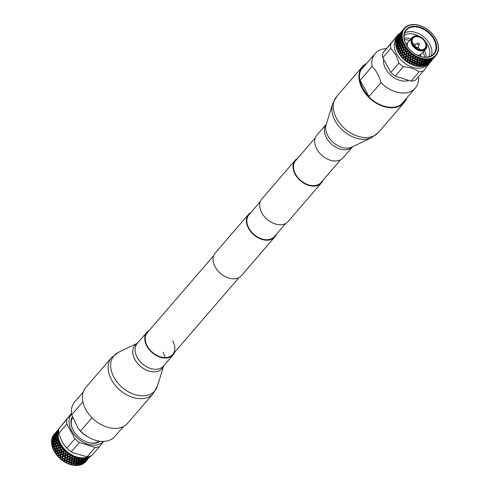 <?xml version="1.0" encoding="UTF-8"?>
<svg xmlns="http://www.w3.org/2000/svg" width="490" height="490" viewBox="0 0 490 490"><rect width="100%" height="100%" fill="white"/><g stroke="black" fill="none" stroke-linecap="round" stroke-linejoin="round"><path stroke-width="0.73" d="M315.284 137.849L295.605 160.671A16.746 11.644 40.8 0 0 295.562 174.158A16.746 11.644 40.8 0 0 320.974 182.55L340.654 159.728M297.602 158.356A17.315 12.042 40.8 0 0 295.176 160.304A17.315 12.042 40.8 0 0 295.127 174.244A17.315 12.042 40.8 0 0 321.403 182.917A17.315 12.042 40.8 0 0 322.971 180.234M295.176 160.304L261.862 198.928A17.315 12.042 40.8 0 0 261.819 212.874A17.315 12.042 40.8 0 0 288.089 221.547L321.403 182.917M250.966 212.433A17.315 12.042 40.8 0 0 248.54 214.381A17.315 12.042 40.8 0 0 248.497 228.322A17.315 12.042 40.8 0 0 274.768 236.995A17.315 12.042 40.8 0 0 276.336 234.312M248.54 214.381L215.232 253.005A17.315 12.042 40.8 0 0 215.19 266.946A17.315 12.042 40.8 0 0 241.46 275.619L274.768 236.995M260.3 201.617L248.969 214.749A16.746 11.644 40.8 0 0 248.926 228.236A16.746 11.644 40.8 0 0 274.339 236.627L285.664 223.489M79 458.254L79.668 458.364A20.898 14.535 40.8 0 0 80.305 458.444L78.81 459.344L79 458.254A20.898 14.535 -139.2 0 1 78.694 458.199L78.02 458.058L76.514 458.879L76.697 457.715A20.898 14.535 -139.2 0 1 76.385 457.623L74.878 458.389L74.198 458.144L74.376 456.907A20.898 14.535 -139.2 0 1 74.07 456.784L72.563 457.47L71.895 457.158L72.085 455.853A20.898 14.535 -139.2 0 1 71.785 455.694L70.297 456.319L69.641 455.933L69.856 454.561A20.898 14.535 -139.2 0 1 69.562 454.371L68.098 454.934L67.479 454.487L67.718 453.06A20.898 14.535 -139.2 0 1 67.442 452.846L66.015 453.348L65.433 452.846L65.715 451.363A20.898 14.535 -139.2 0 1 65.458 451.125L64.074 451.584L63.535 451.033L63.872 449.508A20.898 14.535 -139.2 0 1 63.639 449.25L62.31 449.667L61.826 449.079L62.218 447.517A20.898 14.535 -139.2 0 1 62.016 447.248L60.742 447.627L60.325 447.015L60.778 445.428A20.898 14.535 -139.2 0 1 60.607 445.141L59.406 445.502L59.057 444.871L59.584 443.266A20.898 14.535 -139.2 0 1 59.443 442.972L58.316 443.321L58.041 442.678L58.647 441.067A20.898 14.535 -139.2 0 1 58.543 440.773L57.489 441.123L57.299 440.479L57.979 438.869A20.898 14.535 -139.2 0 1 57.912 438.581L56.938 438.936L57.6 436.706A20.898 14.535 -139.2 0 1 57.569 436.425L56.681 436.792L56.656 436.18L57.502 434.612A20.898 14.535 -139.2 0 1 57.514 434.336L56.705 434.734L57.704 432.615A20.898 14.535 -139.2 0 1 57.747 432.358L57.024 432.793L52.479 440.645L52.271 440.265L53.367 438.348L52.424 438.862L52.528 438.299L53.729 436.425L52.014 438.293A20.898 14.535 40.8 0 0 51.903 438.679L52.044 439.077L52.902 438.078L51.701 439.628A20.898 14.535 -139.2 0 1 51.781 439.23M79.668 458.364L79.57 458.885L76.961 460.416L77.193 459.038L78.694 458.199L78.02 458.058A20.898 14.535 -139.2 0 1 77.371 457.899L77.285 458.462L74.217 460.153L74.566 460.453L74.345 461.868L73.898 462.162L74.253 462.444L74.027 463.822L73.261 464.251L73.488 462.866L71.626 463.859L70.952 463.656L71.173 462.174L69.311 463.068L68.637 462.793L68.863 461.225L67.014 462.033L66.352 461.684L66.603 460.03L64.778 460.759L64.141 460.349L64.423 458.616L62.634 459.277L62.028 458.799L62.353 457.005L60.619 457.599L60.056 457.072L60.435 455.216L58.763 455.749L58.249 455.185L58.696 453.281L57.091 453.771L56.644 453.17L57.165 451.229L55.633 451.688L55.254 451.057L55.86 449.091L54.421 449.526L54.108 448.889L54.807 446.905L53.459 447.333L53.226 446.69L54.023 444.706L52.773 445.134L52.62 444.491L53.514 442.519L52.363 442.966L52.301 442.341L53.3 440.394L52.246 440.865L52.687 440.063L53.722 439.585L53.949 439.959L52.553 442.709L52.761 442.152L53.894 441.704L54.163 442.066L52.908 444.84L53.122 444.314L54.359 443.885L54.549 444.528L55.848 444.099L53.967 450.923A20.898 14.535 40.8 0 0 54.212 451.376L54.574 452.001L55.015 451.872L55.872 450.874L55.241 453.066A20.898 14.535 40.8 0 0 55.542 453.501L55.97 454.108L56.436 453.973L57.293 452.974L56.754 455.13A20.898 14.535 40.8 0 0 56.785 455.161A20.898 14.535 40.8 0 0 57.097 455.541L57.593 456.117L58.071 455.97L58.935 454.971L58.475 457.078A20.898 14.535 40.8 0 0 58.855 457.464L59.406 458.003L60.766 456.839L60.374 458.885A20.898 14.535 40.8 0 0 60.791 459.24L61.385 459.724L61.899 459.54L62.432 458.897L60.852 459.216M77.193 459.038L76.832 458.756L76.422 459.461L76.195 460.845L76.869 460.974L76.636 462.297L76.158 462.585L76.538 462.83L76.287 464.11L75.534 464.581L75.638 464.036M88.133 456.717A20.421 14.198 40.8 0 1 85.364 457.611A20.421 14.198 -139.2 0 1 65.476 450.2A20.421 14.198 -139.2 0 1 58.641 431.286M58.69 429.559A20.898 14.535 40.8 0 0 58.482 430.012L53.729 436.425M58.702 429.534L58.273 430.52A20.898 14.535 -139.2 0 0 58.188 430.753L58.016 431.286A20.898 14.535 40.8 0 0 57.875 431.806L57.312 432.639L57.177 432.254L58.188 430.753L57.312 432.639L56.669 433.019L55.572 435.334M56.956 434.538L56.307 434.942L57.612 433.185A20.898 14.535 40.8 0 0 57.55 433.748L57.514 434.336L57.55 433.748L57.165 433.944L55.205 436.86L55.419 437.233L53.741 440.198L54.837 439.744L53.894 441.704M56.834 438.299L55.695 438.746L57.502 435.212A20.898 14.535 40.8 0 0 57.52 435.806L57.569 436.425L57.52 435.806L57.097 435.99L55.241 438.936L55.486 439.303L54.004 442.341L55.205 441.907L54.359 443.885M57.783 437.944L57.312 438.115L57.6 436.706L57.679 437.331A20.898 14.535 40.8 0 0 57.783 437.944L57.93 438.575M58.328 440.13L57.82 440.302L57.979 438.869L58.145 439.512A20.898 14.535 40.8 0 0 58.328 440.13L58.543 440.773M59.443 442.972L59.155 442.329L58.604 442.501L58.647 441.067L58.892 441.711A20.898 14.535 40.8 0 0 59.149 442.329M60.239 444.51L59.658 444.687L59.584 443.266L59.909 443.903A20.898 14.535 40.8 0 0 60.239 444.51L60.607 445.141M60.778 445.428L61.177 446.047A20.898 14.535 40.8 0 0 61.581 446.641L62.016 447.248M61.244 445.876L59.578 449.765L60.031 450.365L58.935 454.971L61.005 454.604L60.766 456.839L62.898 456.374L62.432 458.897L64.937 457.966L64.888 460.061L62.867 460.833L63.498 461.262L64.888 460.061L67.093 459.363L67.112 461.366L65.06 462.223L65.715 462.591L67.112 461.366L69.329 460.539L69.402 462.438L67.326 463.393L68 463.687L69.402 462.438L71.607 461.476L71.938 461.794L71.718 463.258L69.635 464.312L70.315 464.538L71.718 463.258L73.898 462.162L73.488 462.866M62.218 447.517L62.683 448.111A20.898 14.535 40.8 0 0 63.143 448.675L63.639 449.25M62.72 447.995L61.636 449.875L61.189 451.78L61.697 452.344L61.005 454.604L61.14 454.99L62.843 454.426L62.493 456.251M63.872 449.508L64.392 450.065A20.898 14.535 40.8 0 0 64.907 450.592L65.458 451.125M64.404 450.01L63.375 451.811L62.996 453.666L63.553 454.187L63.216 456.006L62.353 457.005M65.715 451.363L66.285 451.878A20.898 14.535 40.8 0 0 66.848 452.362L67.442 452.846M67.718 453.06L68.331 453.52A20.898 14.535 40.8 0 0 68.931 453.948L68.992 453.918M68.331 453.52L68.214 454.218L68.931 453.948L69.562 454.371M69.856 454.561L70.499 454.965A20.898 14.535 40.8 0 0 71.124 455.333L71.24 455.271M70.499 454.965L70.401 455.627L71.124 455.333L71.785 455.694M72.085 455.853L72.753 456.184A20.898 14.535 40.8 0 0 73.396 456.49L73.561 456.392M72.753 456.184L72.661 456.821L73.396 456.49L74.07 456.784M74.376 456.907L75.056 457.17A20.898 14.535 40.8 0 0 75.705 457.403L76.385 457.623L75.705 457.403L71.932 459.338L72.03 461.176L71.173 462.174M76.697 457.715L77.371 457.899M81.26 458.499L81.904 458.554A20.898 14.535 40.8 0 0 82.516 458.56L81.046 459.534L81.254 458.53A20.898 14.535 -139.2 0 1 80.96 458.505L80.305 458.444L80.96 458.505L79.472 459.424L79.092 459.179L78.712 459.883L78.467 461.176L79.123 461.219L78.859 462.444L78.357 462.732L78.749 462.946L78.467 464.122L80.256 462.854L80.544 461.715L78.749 462.946M90.013 456.294L86.932 459.479L86.534 459.43L89.119 456.876A20.898 14.535 -139.2 0 1 88.898 456.999L87.569 458.23L87.171 458.15L87.918 457.476A20.898 14.535 40.8 0 0 88.408 457.256L85.223 460.318L84.819 460.214L87.061 458.462L87.392 457.691A20.898 14.535 -139.2 0 1 87.147 457.776L85.768 458.934L85.364 458.812L86.062 458.107A20.898 14.535 40.8 0 0 86.601 457.96L85.205 459.087L85.487 458.242L86.062 458.107L85.487 458.242A20.898 14.535 -139.2 0 1 85.352 458.266A20.898 14.535 -139.2 0 1 85.223 458.297L83.796 459.375L83.392 459.204L84.047 458.469L83.429 458.524L84.047 458.469A20.898 14.535 40.8 0 0 84.629 458.395L83.19 459.449L83.429 458.524A20.898 14.535 -139.2 0 1 83.147 458.542L78.731 460.992L78.002 463.442L76.183 464.624L75.534 464.581L75.772 463.289L71.95 464.979L73.163 464.82L73.561 464.11L76.158 462.585L75.772 463.289M73.059 452.932L71.283 451.786L79.343 442.446L95.152 447.468A23.042 16.023 -139.2 0 0 97.406 447.18A23.042 16.023 -139.2 0 0 99.507 446.598L91.446 455.939A23.042 16.023 -139.2 0 1 89.352 456.521A23.042 16.023 -139.2 0 1 87.091 456.815L72.667 452.699A20.421 14.198 -139.2 0 1 64.888 445.992L61.997 441.729L58.825 433.356A23.042 16.023 -139.2 0 1 58.769 428.83L71.479 413.34M83.092 459.743L83.392 459.204L80.887 461.004L81.285 461.194L80.985 462.321L82.749 461.01L83.061 459.914L81.285 461.194M81.904 458.554L80.568 461.598M75.056 457.17L74.106 458.769L73.886 460.245L74.217 460.153L73.58 462.284L76.501 460.704L75.87 462.75L79.227 460.704L79.472 459.424M72.563 457.47L71.932 459.338L71.571 459.387L71.797 457.819L72.661 456.821L69.672 458.279L69.721 460.226L68.863 461.225M70.297 456.319L69.672 458.279L69.292 458.279L69.537 456.625L70.401 455.627L67.473 456.986L67.461 459.032L66.603 460.03M68.098 454.934L67.473 456.986L67.075 456.943L67.357 455.21L68.214 454.218L65.697 455.137L65.28 457.623L64.423 458.616M66.285 451.878L66.15 452.601L66.738 452.399M66.15 452.601L65.293 453.599L64.968 455.394L65.366 455.492L64.539 457.893L67.473 456.986L66.707 459.338L69.672 458.279L68.955 460.563L71.932 459.338L71.258 461.549L74.658 459.853L74.878 458.389M64.907 450.592L63.939 451.198L63.4 453.807L63.553 454.187L65.293 453.599M63.143 448.675L62.224 449.287L61.587 451.964L61.697 452.344L63.375 451.811M61.581 446.641L60.705 447.26L59.97 449.991L60.031 450.365L61.636 449.875M60.325 447.015L58.812 447.468L59.658 444.687L58.8 445.686L57.293 452.974L58.892 452.484L59.37 453.072L61.011 452.564L60.601 454.438M59.057 444.871L57.63 445.306L58.604 442.501L57.747 443.499L55.872 450.874L57.391 450.42L57.808 451.033L59.37 450.561L58.892 452.484M58.041 442.678L56.705 443.107L57.82 440.302L56.956 441.3L55.376 446.727L56.773 446.298L56.123 448.277L56.466 448.907L57.949 448.466L57.391 450.42M57.299 440.479L56.062 440.908L57.312 438.115L55.56 441.086L55.86 441.674M58.175 430.251L58.953 429.056M59.076 428.842L56.901 431.776L56.84 431.402L55.254 433.099M71.283 451.786A23.042 16.023 -139.2 0 1 66.879 448.13L64.656 445.704M71.509 413.646L58.769 428.83M58.825 433.356L66.879 424.015A23.042 16.023 -139.2 0 1 66.824 419.483M66.879 424.015L74.933 438.783L66.879 448.13M79.343 442.446A23.042 16.023 -139.2 0 1 74.933 438.783M95.152 447.468L87.091 456.815M99.507 446.598L103.678 441.398M89.388 456.925L89.584 456.588A20.898 14.535 40.8 0 0 89.835 456.417M103.365 441.41A21.009 14.608 -139.2 0 1 97.044 444.865A21.009 14.608 -139.2 0 1 74.535 435.004A21.009 14.608 -139.2 0 1 71.546 413.97M89.94 456.705L88.047 458.389L90.632 455.81M90.442 455.963L88.788 457.237M72.263 416.886A18.767 13.052 40.8 0 0 71.044 422.882A18.767 13.052 40.8 0 0 94.619 443.217A18.767 13.052 40.8 0 0 96.034 443.015A18.767 13.052 40.8 0 0 100.193 441.263M83.796 459.375L83.472 460.453L85.205 459.087M72.453 417.48A18.161 12.63 40.8 0 0 71.068 423.25M94.258 443.248A18.161 12.63 40.8 0 0 95.268 443.083A18.161 12.63 40.8 0 0 99.568 441.178M85.364 458.812L83.331 460.888L82.926 460.747L83.472 460.453L82.926 460.747L82.118 462.921L80.391 464.3L79.809 464.416L80.127 463.32L77.726 464.636L78.014 463.375M88.592 442.611A17.879 12.434 40.8 0 0 95.14 442.856A17.879 12.434 40.8 0 0 99.182 441.123M72.569 417.829A17.879 12.434 40.8 0 0 72.532 428.762M83.331 460.888L82.424 462.217L82.828 462.34L84.525 460.918L85.058 459.516M84.782 460.263L85.768 458.934M82.424 462.217L82.118 462.921L84.684 460.514M123.382 426.588L114.838 436.492A26.485 18.418 -139.2 0 1 106.691 441.049A26.485 18.418 -139.2 0 1 88.218 437.068L86.307 435.941A17.879 12.434 -139.2 0 1 79.46 430.036L78.259 428.548L71.669 414.81A26.485 18.418 -139.2 0 1 74.719 401.898L83.263 391.994M82.926 460.747L82.608 461.451L82.926 460.747M81.683 459.54L81.407 460.716L75.797 464.398L75.429 465.084M88.218 437.068A26.485 18.418 -139.2 0 1 80.525 431.065L78.259 428.548M87.122 459.124L87.569 458.23M86.889 458.848L84.813 461.255L85.223 460.318M83.949 462.254L81.995 464.391A20.898 14.535 40.8 0 0 82.357 464.226L83.514 463.16L84.237 461.555L84.813 461.255L84.237 461.555L84.635 461.635L86.534 459.43M84.525 460.918L84.127 461.868L81.75 463.92L82.118 462.921M82.828 462.34L81.885 463.62L82.283 463.724M80.158 463.148L80.985 462.321L80.458 462.609L80.856 462.781L80.531 463.859L82.271 462.493M80.856 462.781L82.608 461.451M80.948 459.969L79.123 461.219M71.669 414.81L82.902 401.782M92.01 417.75L80.525 431.065M80.531 463.859L78.565 465.347L80.531 463.859M88.653 458.07L89.18 457.268M88.525 457.923L86.932 459.479M87.79 458.971L86.448 460.33M86.265 460.116L84.188 462.529L84.635 461.635M83.992 462.891L83.655 463.491A20.898 14.535 40.8 0 0 83.974 463.271L85.591 461.329L84.188 462.529M77.083 465.482A20.898 14.535 -139.2 0 0 77.524 465.457L78.467 464.122L76.452 465.5L77.628 465.004M78.369 461.678L76.538 462.83M78.572 460.637L78.467 461.176M85.591 461.329L85.854 460.643M78.712 459.883L76.869 460.974M76.961 460.416L76.501 460.704L76.961 460.416M89.915 456.79L90.405 456.276M89.333 457.121L90.564 456.061M89.946 456.754L88.433 458.395M87.63 459.467L87.869 459.161M87.796 459.069L86.24 460.674M85.493 461.801L85.101 462.346A20.898 14.535 40.8 0 0 85.37 462.082L87.012 460.159L85.719 461.476M76.103 461.409L74.253 462.444M76.422 459.461L74.566 460.453M86.981 460.196L86.399 460.533M73.794 460.851L71.938 461.794M74.106 458.769L72.251 459.663M71.479 460.024L69.629 460.882M71.797 457.819L69.954 458.628M69.194 458.952L67.357 459.724M69.537 456.625L67.718 457.354M66.965 457.648L65.164 458.34M67.357 455.21L65.574 455.872M66.015 453.348L65.697 455.137L63.774 455.81M64.839 456.135L63.081 456.754M65.433 452.846L63.7 453.434L62.843 454.426M62.996 453.666L61.299 454.218L60.435 455.216M63.535 451.033L61.869 451.566L61.011 452.564M61.189 451.78L59.559 452.282L58.696 453.281M61.826 449.079L60.233 449.569L59.37 450.561M59.578 449.765L58.022 450.23L57.165 451.229M60.099 447.823L58.573 448.277L58.567 447.915L57.949 448.466M58.812 447.468L58.567 447.915L58.812 447.468M58.194 447.652L56.724 448.093L55.86 449.091M58.8 445.686L57.355 446.121L57.397 445.778L56.773 446.298M57.63 445.306L57.397 445.778L57.63 445.306M56.123 448.277L54.69 448.711L53.833 449.71L53.422 449.832L53.134 449.189A20.898 14.535 40.8 0 1 52.938 448.736L53.771 446.513L52.914 447.511L52.528 447.633L52.32 446.99A20.898 14.535 40.8 0 1 52.185 446.531L52.908 444.84L51.909 445.441L51.781 444.804A20.898 14.535 40.8 0 1 51.707 444.35L52.553 442.709L52.001 443.119M57.048 445.484L55.67 445.906L54.807 446.905M57.747 443.499L55.848 444.099M56.705 443.107L56.491 443.603L56.705 443.107M55.107 446.084L53.771 446.513L54.666 444.222L54.023 444.706M56.166 443.279L54.88 443.707L54.666 444.222L55.707 441.729L56.956 441.3M55.217 441.9L56.062 440.908L55.707 441.729M56.509 439.095L54.941 439.714M55.56 441.086L54.378 441.521L53.575 442.501M55.695 438.746L55.486 439.303L55.695 438.746M56.387 436.933L54.764 437.656L53.722 439.585M55.241 438.936L53.447 440.339M56.656 436.18L53.771 438.14M56.705 434.734L55.419 437.233M51.573 443.285L51.897 443.15L51.622 443.726A20.898 14.535 -139.2 0 1 51.573 443.285L51.53 442.666A20.898 14.535 40.8 0 1 51.517 442.231L52.479 440.645L51.824 441.061L52.479 440.645M55.205 436.86L53.367 438.348M56.307 434.942L55.364 435.451M56.773 434.152L54.984 435.671L53.833 437.558L54.023 437.944M55.633 435.273L54.09 436.198L52.902 438.078L53.833 437.558M55.468 434.893L54.592 435.426L56.669 433.019M57.177 432.254L56.344 432.823M57.955 430.882L56.013 433.062L56.13 433.442M54.237 435.659L53.19 436.853L53.073 436.468L54.378 434.655L52.687 436.535A20.898 14.535 40.8 0 0 52.522 436.884L52.314 437.392L53.19 436.853M55.486 433.815L53.41 436.229M56.013 433.062L54.378 434.655M57.312 431.249L55.235 433.656M57.863 430.502L57.128 431.133M56.381 432.119L55.015 434.287M58.292 429.65L56.84 431.402M54.923 433.907L53.967 435.181L53.9 434.808L55.297 433.056L53.631 434.961A20.898 14.535 40.8 0 0 53.416 435.273L53.9 434.808M56.27 432.131L54.194 434.538M58.23 429.65L56.154 432.058M58.818 428.934L58.188 429.693M55.003 433.705L55.885 432.339M58.751 428.977L57.943 430.3M57.324 430.63L56.718 431.353M57.924 429.932L57.336 430.667M56.822 455.21A20.451 14.222 40.8 0 0 56.852 455.253A20.451 14.222 40.8 0 0 64.692 462.009A20.451 14.222 40.8 0 0 64.741 462.039M79.674 464.857L79.576 465.169A20.898 14.535 -139.2 0 1 79.368 465.212A20.898 14.535 -139.2 0 1 79.16 465.249M78.351 464.6L78.137 465.402A20.898 14.535 40.8 0 0 78.565 465.347M76.183 464.624L75.999 465.5A20.898 14.535 40.8 0 0 76.452 465.5M74.89 465.439L75.429 465.108L75.356 465.476A20.898 14.535 -139.2 0 1 74.89 465.439L74.235 465.377A20.898 14.535 40.8 0 1 73.763 465.316L73.096 465.212A20.898 14.535 -139.2 0 1 72.624 465.126M70.315 464.538A20.898 14.535 -139.2 0 0 70.793 464.679L71.473 464.863A20.898 14.535 40.8 0 0 71.95 464.979M68 463.687A20.898 14.535 -139.2 0 0 68.478 463.883L69.157 464.14A20.898 14.535 40.8 0 0 69.635 464.312M65.715 462.591A20.898 14.535 -139.2 0 0 66.187 462.836L66.848 463.166A20.898 14.535 40.8 0 0 67.326 463.393M63.498 461.262A20.898 14.535 -139.2 0 0 63.951 461.555L64.594 461.954A20.898 14.535 40.8 0 0 64.79 462.07A20.898 14.535 40.8 0 0 65.06 462.223M61.385 459.724A20.898 14.535 -139.2 0 0 61.814 460.055L62.426 460.514A20.898 14.535 40.8 0 0 62.867 460.833M60.374 458.885L59.798 458.371A20.898 14.535 -139.2 0 1 59.406 458.003M58.475 457.078L57.949 456.521A20.898 14.535 -139.2 0 1 57.593 456.117M56.436 453.973L56.289 454.536A20.898 14.535 -139.2 0 1 55.97 454.108M55.015 451.872L54.843 452.448A20.898 14.535 -139.2 0 1 54.574 452.001M53.833 449.71L53.637 450.286A20.898 14.535 -139.2 0 1 53.422 449.832M52.914 447.511L52.687 448.087A20.898 14.535 -139.2 0 1 52.528 447.633M52.265 445.312L52.014 445.888A20.898 14.535 -139.2 0 1 51.909 445.441M51.53 441.202L51.517 441.625A20.898 14.535 -139.2 0 1 51.53 441.202L51.573 440.614A20.898 14.535 40.8 0 1 51.622 440.198L52.424 438.862M52.546 437.227L52.179 437.76A20.898 14.535 -139.2 0 1 52.314 437.392M53.33 435.537L52.932 436.057A20.898 14.535 -139.2 0 1 53.122 435.726L53.441 435.524M54.384 434.036L53.961 434.538A20.898 14.535 -139.2 0 1 54.139 434.318A20.898 14.535 -139.2 0 1 54.2 434.25L54.2 434.25M54.99 433.338L54.568 433.858M53.073 436.468L52.522 436.884M52.528 438.299L51.903 438.679M52.271 440.265L51.573 440.614M52.301 442.341L51.53 442.666M52.62 444.491L51.781 444.804M53.226 446.69L52.32 446.99M54.108 448.889L53.134 449.189M55.254 451.057L54.212 451.376M56.644 453.17L55.542 453.501M58.249 455.185L57.097 455.541M57.949 456.521L58.071 455.97M60.056 457.072L58.855 457.464M59.798 458.371L59.903 457.832M61.814 460.055L61.899 459.54M62.426 460.514L62.634 459.277M63.951 461.555L64.025 461.059M64.594 461.954L64.778 460.759M66.187 462.836L66.254 462.364M66.848 463.166L67.014 462.033M68.478 463.883L68.545 463.436M69.157 464.14L69.311 463.068M70.793 464.679L70.86 464.257M71.473 464.863L71.626 463.859M73.096 465.212L73.163 464.82M73.763 465.316L73.929 464.379M75.534 464.581L74.235 465.377M85.83 461.574A20.898 14.535 -139.2 0 1 85.793 461.617A20.898 14.535 -139.2 0 1 85.732 461.69L86.16 461.188L85.732 461.69M84.856 462.474L84.703 462.707A20.898 14.535 -139.2 0 1 84.409 462.946L84.85 462.376M83.325 463.528L83.19 463.779A20.898 14.535 -139.2 0 1 82.853 463.969L83.6 462.836M81.095 464.741L81.475 464.606A20.898 14.535 -139.2 0 1 81.095 464.741L80.544 464.918A20.898 14.535 40.8 0 1 80.146 465.028L80.391 464.3M81.591 464.324L81.848 463.669M81.75 463.92L80.544 464.918M400.9 56.215A20.421 14.198 40.8 0 0 400.943 56.264A20.421 14.198 40.8 0 0 408.764 63.008A20.421 14.198 40.8 0 0 408.813 63.039M422.876 65.734L422.723 66.34A20.898 14.535 -139.2 0 1 422.141 66.413L423.176 65.188L423.574 65.36L423.317 66.242A20.898 14.535 40.8 0 0 423.446 66.217A20.898 14.535 40.8 0 0 423.58 66.187L425.142 64.796L425.547 64.919L425.24 65.721A20.898 14.535 40.8 0 0 425.485 65.636L426.845 64.447L427.543 62.794L427.942 62.898L426.955 64.135L427.354 64.215L426.992 64.943A20.898 14.535 40.8 0 0 427.213 64.821L428.511 63.559L429.258 62.01L429.65 62.059L428.572 63.222L428.958 63.253L428.536 63.908A20.898 14.535 40.8 0 0 428.726 63.755L430.514 61.55M422.141 66.413L421.523 66.469L423.709 64.9L424.009 63.774L423.385 63.81L423.666 62.549M420.732 65.954L420.61 66.505A20.898 14.535 -139.2 0 1 419.997 66.499L421.075 65.317L421.467 65.525L421.241 66.487A20.898 14.535 40.8 0 0 421.523 66.469M419.997 66.499L419.348 66.475L421.578 65.029L421.841 63.798L421.192 63.755L421.29 63.241M419.054 66.45L418.399 66.389A20.898 14.535 -139.2 0 1 417.762 66.309L418.877 65.164L419.256 65.415L419.054 66.45A20.898 14.535 40.8 0 0 419.348 66.475M417.762 66.309L417.094 66.205L419.354 64.876L419.587 63.553L418.919 63.424L419.881 59.327L420.224 59.621L420.004 61.042L422.16 59.878L422.527 60.141L422.294 61.471L424.389 60.166L424.781 60.392L424.518 61.624L426.545 60.178L426.943 60.368L426.643 61.495L425.908 62.034L426.227 60.772M416.788 66.144L416.114 66.003A20.898 14.535 -139.2 0 1 415.465 65.844L416.616 64.741L416.972 65.029L416.788 66.144A20.898 14.535 40.8 0 0 417.094 66.205M415.465 65.844L414.785 65.66L417.064 64.447L417.29 63.032L416.61 62.824L417.266 60.656L416.916 60.729L417.137 59.198L417.59 58.512L417.909 58.837L417.688 60.35L419.881 59.327L419.544 59.419L419.703 58.377A20.898 14.535 -139.2 0 1 419.22 58.206L418.723 57.832M414.479 65.568L413.799 65.348A20.898 14.535 -139.2 0 1 413.15 65.115L414.326 64.061L414.479 65.568A20.898 14.535 40.8 0 0 414.785 65.66M413.15 65.115L412.47 64.852L414.748 63.755L414.969 62.242L414.295 61.967L414.981 59.713L414.613 59.743L414.852 58.126L415.33 57.453L415.612 57.802L415.379 59.4L417.59 58.512L417.229 58.561L417.388 57.453A20.898 14.535 -139.2 0 1 416.916 57.232L416.39 56.828M412.163 64.729L411.49 64.435A20.898 14.535 -139.2 0 1 410.847 64.129L412.047 63.118L412.163 64.729A20.898 14.535 40.8 0 0 412.47 64.852M410.847 64.129L410.179 63.798L412.445 62.806L412.672 61.207L412.01 60.858L412.752 58.537L412.36 58.518L412.623 56.822L413.131 56.16L413.376 56.528L413.119 58.212L415.33 57.453L414.95 57.453L415.122 56.289A20.898 14.535 -139.2 0 1 414.663 56.019L414.105 55.578M409.879 63.639L409.217 63.277A20.898 14.535 -139.2 0 1 408.868 63.069A20.898 14.535 -139.2 0 1 408.593 62.91L409.812 61.942L409.879 63.639A20.898 14.535 40.8 0 0 410.179 63.798M408.593 62.91L407.95 62.506L410.179 61.617L410.436 59.933L409.799 59.523L410.596 57.14L410.197 57.073L410.498 55.309L411.03 54.666L411.233 55.039L410.938 56.797L413.131 56.16L412.733 56.117L412.929 54.898A20.898 14.535 -139.2 0 1 412.488 54.58L411.906 54.108M407.656 62.322L407.025 61.893A20.898 14.535 -139.2 0 1 406.424 61.464L407.656 60.546L407.656 62.322A20.898 14.535 40.8 0 0 407.95 62.506M406.424 61.464L405.812 61.005L407.999 60.203L408.293 58.445L407.686 57.973L408.556 55.548L408.152 55.431L408.501 53.6L409.058 52.981L409.211 53.361L408.868 55.18L411.03 54.666L410.626 54.568L410.853 53.3A20.898 14.535 -139.2 0 1 410.436 52.945L409.867 52.436L409.058 52.981L409.211 53.361L410.436 52.945M405.536 60.791L404.942 60.307A20.898 14.535 -139.2 0 1 404.379 59.823L405.616 58.953L405.536 60.791A20.898 14.535 40.8 0 0 405.812 61.005M404.379 59.823L403.809 59.308L405.934 58.586L406.277 56.767L405.714 56.246L406.094 54.39L406.657 53.778L406.259 53.618L406.669 51.738L407.245 51.138L407.355 51.517L406.951 53.392L409.058 52.981L409.469 52.063A20.898 14.535 40.8 0 0 409.867 52.436M403.552 59.07L403.001 58.537A20.898 14.535 -139.2 0 1 402.486 58.01L403.723 57.183L403.552 59.07A20.898 14.535 40.8 0 0 403.809 59.308M402.486 58.01L401.965 57.453L403.319 57.024L403.858 57.569L405.567 57.005L406.424 56.013L406.951 53.392L406.792 54.163L408.501 53.6M401.733 57.195L401.237 56.62A20.898 14.535 -139.2 0 1 400.863 56.166A20.898 14.535 -139.2 0 1 400.777 56.056L402.002 55.272L401.739 57.201A20.898 14.535 40.8 0 0 401.965 57.453M400.777 56.056L400.312 55.462L401.61 55.07L402.088 55.652L404.311 54.543L402.278 54.862L402.749 52.945L402.302 52.344L402.823 50.403L403.429 49.839L403.043 49.594L403.607 47.64L404.226 47.089L403.68 49.404L405.628 49.159L405.212 51.456L406.847 50.954L407.355 51.517L408.538 51.144L408.017 50.586L407.245 51.138L407.656 50.182A20.898 14.535 40.8 0 0 408.017 50.586M399.883 53.808L399.675 54.586A20.898 14.535 -139.2 0 1 399.27 53.992L400.489 53.245L400.11 55.192A20.898 14.535 40.8 0 0 400.312 55.462M399.27 53.992L398.872 53.373L400.11 53L400.526 53.618L402.688 52.565L403.68 49.404L403.46 50.213L405.628 49.159L405.689 49.539L406.816 49.19L406.357 48.596L405.628 49.159L406.038 48.173A20.898 14.535 40.8 0 0 406.357 48.596M398.578 51.671L398.333 52.461A20.898 14.535 -139.2 0 1 398.002 51.848L399.203 51.138L398.701 53.085A20.898 14.535 40.8 0 0 398.872 53.373M398.002 51.848L397.678 51.211L398.842 50.856L399.185 51.493L401.286 50.495L400.912 50.231L401.518 48.265L402.137 47.732L401.776 47.45L402.431 45.472L403.056 44.951L402.376 47.267L403.852 46.826L404.232 47.45L405.31 47.132L404.912 46.507L404.226 47.089L404.642 46.066A20.898 14.535 40.8 0 0 404.912 46.507M397.525 49.484L397.243 50.274A20.898 14.535 -139.2 0 1 396.986 49.655L398.162 48.975L397.537 50.917A20.898 14.535 40.8 0 0 397.678 51.211M396.986 49.655L396.741 49.012L397.825 48.663L398.094 49.312L400.122 48.357L399.773 48.063L400.465 46.078L401.102 45.57L400.765 45.258L401.506 43.273L402.149 42.777L401.322 45.086L402.707 44.651L403.019 45.294L404.03 44.988L403.705 44.351L403.056 44.951L403.484 43.898A20.898 14.535 40.8 0 0 403.705 44.351M396.741 47.285L396.422 48.075A20.898 14.535 -139.2 0 1 396.238 47.457L397.384 46.801L396.637 48.718A20.898 14.535 40.8 0 0 396.741 49.012M396.238 47.457L396.073 46.813L397.078 46.464L397.268 47.107L399.209 46.183L398.891 45.858L399.681 43.88L400.324 43.396L400.018 43.059L400.875 41.074M396.294 45.086L395.877 45.889A20.898 14.535 -139.2 0 1 395.773 45.276L396.888 44.645L396.006 46.526A20.898 14.535 40.8 0 0 396.073 46.813M395.773 45.276L395.693 44.651L396.618 44.29L396.722 44.921L397.935 44.48M396.165 42.924L395.614 43.751A20.898 14.535 -139.2 0 1 395.595 43.157L396.667 42.538L395.663 44.37A20.898 14.535 40.8 0 0 395.693 44.651M395.595 43.157L395.595 42.557L396.441 42.171L396.459 42.783L397.66 42.293M396.085 40.933L396.741 40.523L395.644 41.693A20.898 14.535 -139.2 0 1 395.706 41.129L396.741 40.523L395.608 42.281A20.898 14.535 40.8 0 0 395.595 42.557M395.706 41.129L395.798 40.56L396.551 40.143L396.741 40.523L398.352 37.852L398.186 37.467L401.788 32.616L401.671 32.236L400.673 33.467L400.581 33.087L402.039 31.293M396.551 40.143L398.352 37.852L396.808 38.784L395.84 40.303A20.898 14.535 40.8 0 0 395.798 40.56M396.11 39.231L395.969 39.751A20.898 14.535 -139.2 0 1 396.11 39.231L396.955 38.238L397.096 38.624L398.548 36.162L399.387 35.605M397.096 37.234L396.575 37.957A20.898 14.535 -139.2 0 1 396.796 37.479L398.738 35.641L398.854 36.021L397.415 36.983L396.367 38.465A20.898 14.535 40.8 0 0 396.281 38.698M399.099 34.698L397.17 36.787A20.898 14.535 40.8 0 0 397.047 37.001L397.641 36.493L397.733 36.873M398.015 35.641L397.457 36.334A20.898 14.535 -139.2 0 1 397.751 35.911L398.076 35.635M398.235 35.305A20.898 14.535 40.8 0 0 398.217 35.323A20.898 14.535 40.8 0 0 398.082 35.488L401.01 32.23M396.575 37.975A20.421 14.198 40.8 0 0 396.735 54.169A20.421 14.198 40.8 0 0 421.431 67.908A20.421 14.198 -139.2 0 0 427.58 64.545M396.447 39.01L398.186 37.467M401.237 56.62L401.414 55.86M403.001 58.537L403.154 57.796M404.942 60.307L405.071 59.584M405.8 59.333L407.558 58.714L407.257 60.478L407.656 60.546L410.547 59.235L410.596 57.14L408.421 57.716L408.868 55.18M407.025 61.893L407.141 61.201M409.426 61.924L412.77 60.54L412.752 58.537L410.191 59.566L409.426 61.924M409.217 63.277L409.322 62.616M411.68 63.149L415.061 61.611L414.981 59.713L412.39 60.858L411.68 63.149M411.49 64.435L411.582 63.804M413.983 64.135L417.376 62.432L417.596 60.968L416.916 60.729L414.65 61.918L413.983 64.135M413.799 65.348L413.891 64.754M416.298 64.864L419.685 62.996L419.912 61.624L419.55 61.336L416.941 62.732L416.298 64.864M416.114 66.003L416.206 65.446M416.972 65.029L418.827 63.988L418.595 65.329L421.192 63.755L422.019 59.045A20.898 14.535 -139.2 0 1 421.535 58.929L420.861 58.745L421.535 58.929L420.224 59.621M418.399 66.389L418.497 65.874M419.256 65.415L421.088 64.276L420.83 65.519L424.126 63.296L424.407 62.12L423.764 62.114L424.028 60.846M421.467 65.525L423.268 64.294L422.974 65.44L425.651 63.326L426.049 63.467L425.7 64.502L423.58 66.187M399.595 33.724A23.042 16.023 40.8 0 0 398.554 34.061L390.8 43.806A23.042 16.023 40.8 0 0 390.855 48.332L395.73 54.733L398.903 63.106A23.042 16.023 40.8 0 0 403.313 66.763C409.695 67.142 414.963 68.814 419.122 71.791A23.042 16.023 40.8 0 0 423.476 70.915L431.231 61.17A23.042 16.023 40.8 0 0 431.249 61.023M419.122 71.791L411.067 81.132A23.042 16.023 40.8 0 0 413.321 80.844A23.042 16.023 40.8 0 0 415.422 80.262L423.476 70.915M411.067 81.132L395.259 76.103L403.313 66.763M398.903 63.106L390.849 72.447A23.042 16.023 40.8 0 0 395.259 76.103M390.849 72.447L382.794 57.679L390.855 48.332M390.8 43.806L382.739 53.147A23.042 16.023 40.8 0 0 382.794 57.679M382.739 53.147L398.554 34.061M432.658 59.284L429.859 62.64A20.898 14.535 40.8 0 0 429.871 62.622A20.898 14.535 40.8 0 0 429.969 62.512M429.73 62.738L429.497 63.039A20.898 14.535 -139.2 0 1 429.13 63.4L429.724 62.689M428.309 63.908L428.107 64.239A20.898 14.535 -139.2 0 1 427.678 64.533L428.572 63.222M426.674 64.833L426.502 65.201A20.898 14.535 -139.2 0 1 426.012 65.421L429.173 62.334L429.608 61.428L427.942 62.898M424.842 65.501L424.695 65.905A20.898 14.535 -139.2 0 1 424.156 66.052M383.541 59.639A17.879 12.434 40.8 0 0 390.8 75.233A17.879 12.434 40.8 0 0 407.3 80.874A17.879 12.434 40.8 0 0 408.293 80.629M386.322 48.602A26.485 18.418 40.8 0 0 383.309 48.951A26.485 18.418 40.8 0 0 375.162 53.508A26.485 18.418 40.8 0 0 372.106 66.419C376.234 70.48 379.193 75.895 380.969 82.675A26.485 18.418 40.8 0 0 407.135 92.653A26.485 18.418 40.8 0 0 415.281 88.102A26.485 18.418 40.8 0 0 418.521 76.66M380.969 82.675L369.007 96.542A26.485 18.418 -139.2 0 1 360.144 80.287L372.106 66.419M369.007 96.542L360.144 80.287M400.054 33.247L402.37 30.533M399.436 33.939L398.603 34.925M398.217 35.323L400.042 33.21M400.667 32.879L400.649 32.511M400.912 32.273L402.982 29.804M403.582 29.106L402.988 29.841M425.308 27.991A20.451 14.222 40.8 0 0 411.043 24.917A20.451 14.222 -139.2 0 0 404.703 44.902A20.451 14.222 -139.2 0 0 429.442 58.659A20.451 14.222 40.8 0 0 433.148 34.747A20.451 14.222 40.8 0 0 425.308 27.991L425.21 27.93A20.898 14.535 -139.2 0 0 424.94 27.777L424.285 27.409A20.898 14.535 40.8 0 0 423.813 27.164L423.152 26.834A20.898 14.535 -139.2 0 0 422.674 26.607L422 26.313A20.898 14.535 40.8 0 0 421.523 26.117L420.843 25.86A20.898 14.535 -139.2 0 0 420.365 25.688L419.685 25.462A20.898 14.535 40.8 0 0 419.207 25.321L418.527 25.137A20.898 14.535 -139.2 0 0 418.05 25.021L417.376 24.874A20.898 14.535 40.8 0 0 416.904 24.788L416.237 24.684A20.898 14.535 -139.2 0 0 415.765 24.623L415.11 24.561A20.898 14.535 40.8 0 0 414.644 24.524L414.001 24.5A20.898 14.535 -139.2 0 0 413.548 24.5L412.917 24.518A20.898 14.535 40.8 0 0 412.476 24.543L411.863 24.598A20.898 14.535 -139.2 0 0 411.435 24.653L410.841 24.751A20.898 14.535 40.8 0 0 410.632 24.788A20.898 14.535 40.8 0 0 410.424 24.831L409.854 24.972A20.898 14.535 -139.2 0 0 409.456 25.082L408.905 25.26A20.898 14.535 40.8 0 0 408.525 25.394L408.005 25.609A20.898 14.535 -139.2 0 0 407.643 25.774L407.147 26.031A20.898 14.535 40.8 0 0 406.81 26.221L406.345 26.509A20.898 14.535 -139.2 0 0 406.026 26.73L405.591 27.054A20.898 14.535 40.8 0 0 405.297 27.293L404.899 27.654A20.898 14.535 -139.2 0 0 404.63 27.918L404.268 28.31A20.898 14.535 40.8 0 0 404.207 28.383A20.898 14.535 40.8 0 0 404.023 28.598L401.537 31.519M398.878 34.643L400.955 32.23M401.929 31.305L399.558 33.975M398.989 34.71L397.641 36.493M397.954 36.236L400.673 33.467M401.812 31.238L402.498 30.57L402.566 30.95L403.001 30.117A20.898 14.535 40.8 0 1 403.19 29.786L402.786 30.306M399.852 33.712L400.581 33.087M398.738 35.641L400.03 33.828M401.671 32.236L402.584 30.95A20.898 14.535 -139.2 0 1 402.749 30.601L400.894 32.83M398.854 36.021L401.145 32.989M398.205 36.395L396.955 38.238M399.068 35.403L399.895 34.833M398.297 37.914L399.748 35.378L401.292 34.447L399.883 36.53L400.869 36.033L401.077 36.407L399.816 38.569L400.9 38.11L401.151 38.471L400.03 40.701L401.218 40.26L401.506 40.609L400.538 42.881L401.825 42.452L402.057 43.102L403.007 42.795L402.755 42.152L402.149 42.777L402.59 41.699A20.898 14.535 40.8 0 0 402.755 42.152M401.126 34.061L401.971 32.738A20.898 14.535 -139.2 0 1 402.076 32.358L402.376 31.458A20.898 14.535 40.8 0 0 402.241 31.826L400.244 34.606L400.036 35.219L401.126 34.061L401.292 34.447L398.352 37.852M396.741 40.523L399.675 37.118L399.491 36.738M398.082 38.03L399.675 37.118L399.883 36.53L399.025 37.522M396.49 40.725L398.137 39.812L397.929 39.439M396.441 42.171L399.675 37.118M396.618 44.29L398.211 41.883L397.96 41.515L396.876 41.975L396.667 42.538L398.346 39.237L399.375 38.765L400.422 36.83L401.579 36.297L401.579 35.69L401.579 36.297A20.898 14.535 -139.2 0 0 401.598 36.732L401.641 37.35A20.898 14.535 40.8 0 0 401.684 37.791L401.831 38.398M397.96 41.515L398.952 39.568L398.137 39.812M399.424 37.32L401.077 36.407L401.286 35.831L401.077 36.407M397.078 46.464L397.923 44.486L398.572 44.014L398.284 43.665L397.096 44.106L396.888 44.645L399.607 39.133L399.105 39.519M398.284 43.665L399.172 41.699L398.027 42.14L398.419 41.325L399.552 40.884L400.495 38.918L399.399 39.378L399.375 38.765M399.607 39.133L399.816 38.569L399.607 39.133M401.684 37.791L400.6 38.882M398.891 45.858L397.604 46.287L397.384 46.801L399.822 41.24L399.228 41.675M400.9 38.11L401.598 36.732L400.961 38.735L401.769 38.416A20.898 14.535 -139.2 0 0 401.843 38.869L401.971 39.506A20.898 14.535 40.8 0 0 402.076 39.953L400.857 41.08L399.656 41.515L399.552 40.884M399.822 41.24L400.03 40.701L399.822 41.24M398.572 44.259L398.78 43.488L400.018 43.059M398.431 44.308L399.681 43.88M401.218 40.26L401.843 38.869L401.531 40.842M400.324 43.396L400.538 42.881L400.324 43.396M399.773 48.063L398.388 48.492L398.162 48.975L400.208 43.702L401.506 43.273M400.465 46.078L399.117 46.507L399.209 46.183L399.43 45.686L400.765 45.258M398.572 46.679L397.825 48.663M401.102 45.57L401.322 45.086L401.102 45.57M400.912 50.231L399.203 51.138L401.034 45.907L402.431 45.472M401.518 48.265L400.079 48.7L400.122 48.357L401.776 47.45M399.491 48.878L398.842 50.856M402.137 47.732L402.376 47.267L402.137 47.732M402.302 52.344L400.489 53.245L402.125 48.087L403.607 47.64M402.823 50.403L401.298 50.856L401.286 50.495L403.043 49.594M400.673 51.046L400.11 53M403.907 54.359L404.354 52.455L402.749 52.945L402.688 52.565L404.544 51.664L405.028 49.735M402.002 55.272L402.278 54.862L402.002 55.272M402.094 53.141L401.61 55.07M404.354 52.455L404.942 51.867L404.544 51.664M404.942 51.867L405.212 51.456L404.942 51.867M405.714 56.246L403.723 57.183L405.028 52.246L406.669 51.738M406.094 54.39L404.422 54.923L404.311 54.543L406.259 53.618M403.736 55.143L403.319 57.024M408.011 56.179L406.277 56.767L406.118 56.387L408.152 55.431M405.567 57.005L405.212 58.837M405.934 58.586L408.421 57.716L407.558 58.714M408.734 55.927L410.498 55.309M408.293 58.445L410.075 57.796M407.882 60.919L409.689 60.227M410.596 57.14L410.938 56.797L410.596 57.14M410.816 57.514L412.623 56.822M410.436 59.933L412.255 59.21M410.075 62.304L411.912 61.532M412.752 58.537L413.119 58.212L412.752 58.537M413.015 58.898L414.852 58.126M412.672 61.207L414.522 60.399M412.347 63.461L414.203 62.604M429.871 62.622L430.349 62.052M414.981 59.713L415.379 59.4L414.981 59.713M415.287 60.056L417.137 59.198M414.969 62.242L416.825 61.348M414.656 64.374L416.518 63.431M433.448 58.145L430.771 60.968L431.151 60.974L430.588 61.74M432.664 59.333L431.151 60.974M432.676 59.37L434.759 56.956L432.676 59.37M428.989 60.062L427.923 61.673L428.585 59.915L428.407 60.178L428.989 60.062L430.214 59.094A20.898 14.535 40.8 0 0 430.612 58.984L431.157 58.806A20.898 14.535 40.8 0 0 431.537 58.671L432.058 58.457A20.898 14.535 -139.2 0 0 432.419 58.285L432.915 58.034A20.898 14.535 40.8 0 0 433.252 57.845L433.717 57.557A20.898 14.535 -139.2 0 0 434.036 57.336L434.471 57.012A20.898 14.535 40.8 0 0 434.765 56.773L433.711 57.563L434.091 57.569L433.283 58.647M417.266 60.656L417.688 60.35L417.266 60.656M428.958 63.253L430.52 61.648M432.59 58.653L433.717 57.557L432.198 58.598L432.59 58.653L432.107 59.504L429.166 62.91M433.528 58.334L435.432 56.142A20.898 14.535 -139.2 0 1 435.163 56.411L434.091 57.569M417.596 60.968L419.452 60.025M417.29 63.032L419.14 62.04M418.827 63.988L419.685 62.996L424.022 60.876L424.297 59.443A20.898 14.535 -139.2 0 1 423.832 59.382L423.164 59.278L423.832 59.382L422.527 60.141M431.249 60.503L429.65 62.059M431.378 60.65L431.898 59.847L431.506 59.817M433.454 58.243L431.898 59.847M419.55 61.336L420.004 61.042L419.55 61.336M427.354 64.215L428.983 62.696M432.198 58.598L431.451 60.154L429.258 62.01M432.107 59.504L434.318 57.244M419.912 61.624L421.761 60.582M419.587 63.553L421.431 62.469M421.192 63.755L421.094 64.257M425.142 64.796L427.507 62.843M427.409 63.094L428.082 61.391L430.477 59.388L430.882 59.492L429.608 61.428M429.846 61.703L430.287 60.809L429.889 60.729L432.78 58.292M431.923 59.29L430.287 60.809M421.841 63.798L424.009 61.912L421.455 63.571L421.945 63.284L422.19 62.01M425.547 64.919L427.249 63.498M430.882 59.492L432.058 58.457L430.477 59.388L429.779 61.042L428.107 62.5L427.543 62.794L428.487 61.513L428.082 61.391L426.049 63.467M424.009 63.774L426.11 61.783L423.287 64.178M425.816 62.328L424.989 65.078M425.651 63.326L425.332 64.031L426.19 63.032L425.651 63.326M428.082 61.391L427.776 62.095M430.183 60.092L428.487 61.513M430.343 59.688L431.157 58.806L430.441 59.431M424.009 61.912L424.518 61.624L424.009 61.912M423.574 65.36L425.332 64.031M427.923 61.673L426.19 63.032L426.514 61.954L426.11 61.783L428.407 60.178L428.634 59.413A20.898 14.535 40.8 0 1 428.199 59.468L426.943 60.368M424.407 62.12L426.202 60.889L426.514 59.566A20.898 14.535 -139.2 0 1 426.061 59.559L425.418 59.535L426.061 59.559L424.781 60.392M428.266 60.625L428.585 59.915L426.514 61.954M428.199 59.468L426.545 60.178L427.145 59.547A20.898 14.535 -139.2 0 0 427.586 59.523L428.199 59.468M428.585 59.915L429.228 59.315L428.634 59.413L429.228 59.315A20.898 14.535 40.8 0 0 429.43 59.272A20.898 14.535 -139.2 0 0 429.638 59.229L428.585 59.915M410.326 25.143L410.424 24.831L409.854 24.972M409.456 25.082L408.905 25.26M408.409 25.676L408.005 25.609M406.676 26.503L406.345 26.509M404.887 28.2L405.297 27.293L404.899 27.654M403.84 28.806L403.699 29.026A20.898 14.535 -139.2 0 0 403.478 29.333L402.498 30.57M401.843 33.296A20.898 14.535 40.8 0 0 401.769 33.694L401.843 33.296M400.869 36.033L401.641 34.68A20.898 14.535 -139.2 0 1 401.684 34.263L401.022 34.625M401.598 35.268A20.898 14.535 40.8 0 0 401.579 35.69L401.598 35.268M402.076 39.953L402.247 40.597A20.898 14.535 -139.2 0 0 402.382 41.056L402.59 41.699L402.382 41.056L401.825 42.452M402.707 44.651L403.197 43.255L403.484 43.898L403.197 43.255A20.898 14.535 -139.2 0 1 403.007 42.795M404.722 45.876L404.274 45.435A20.898 14.535 -139.2 0 1 404.03 44.988M406.088 48.032L405.604 47.567A20.898 14.535 -139.2 0 1 405.31 47.132M407.68 50.096L407.159 49.606A20.898 14.535 -139.2 0 1 406.816 49.19M409.475 52.038L408.917 51.53A20.898 14.535 -139.2 0 1 408.538 51.144M410.853 53.3L411.447 53.79A20.898 14.535 40.8 0 0 411.876 54.121L411.03 54.666L411.447 53.79M412.929 54.898L413.566 55.327A20.898 14.535 40.8 0 0 414.013 55.621L413.131 56.16L413.566 55.327M415.122 56.289L415.777 56.656A20.898 14.535 40.8 0 0 416.249 56.901L415.33 57.453L415.777 56.656M417.388 57.453L418.062 57.753A20.898 14.535 40.8 0 0 418.54 57.949L417.59 58.512L418.062 57.753M419.703 58.377L420.377 58.598A20.898 14.535 40.8 0 0 420.861 58.745L419.881 59.327L420.377 58.598M422.019 59.045L422.692 59.186A20.898 14.535 40.8 0 0 423.164 59.278L422.16 59.878L422.692 59.186M424.126 60.35L424.297 59.443L424.959 59.504A20.898 14.535 40.8 0 0 425.418 59.535L424.389 60.166L424.959 59.504M427.145 59.547L426.527 59.492M430.214 59.094L429.638 59.229L430.214 59.094M428.585 57.097A18.553 12.899 -139.2 0 1 415.643 54.304A18.553 12.899 -139.2 0 1 408.538 48.173A18.553 12.899 -139.2 0 1 411.894 26.485A18.553 12.899 -139.2 0 1 434.336 38.967A18.553 12.899 -139.2 0 1 428.585 57.097M417.909 58.837L419.22 58.206M415.612 57.802L416.916 57.232M413.376 56.528L414.663 56.019M411.233 55.039L412.488 54.58M408.917 51.53L408.654 52.84M407.159 49.606L406.847 50.954M405.604 47.567L405.236 48.939M404.274 45.435L403.852 46.826M401.365 40.903L402.247 40.597M402.002 31.991L401.788 32.616M435.8 55.75L435.432 56.142L435.8 55.75A20.898 14.535 40.8 0 0 435.861 55.682A20.898 14.535 40.8 0 0 436.039 55.462L436.37 55.039L436.039 55.462M436.584 54.727L436.878 54.274L436.584 54.727A20.898 14.535 -139.2 0 1 436.37 55.039L436.045 55.437M436.559 54.476L436.878 54.274A20.898 14.535 40.8 0 0 437.068 53.943L437.313 53.465L437.068 53.943M437.478 53.116L437.686 52.608L437.478 53.116A20.898 14.535 -139.2 0 1 437.313 53.465L437.062 53.802M437.454 52.773L437.686 52.608A20.898 14.535 40.8 0 0 437.821 52.24L437.987 51.707L437.821 52.24M438.097 51.321L438.219 50.77L438.097 51.321A20.898 14.535 -139.2 0 1 437.987 51.707L437.803 51.989M437.956 50.923L438.219 50.77A20.898 14.535 40.8 0 0 438.299 50.372L438.379 49.802L438.299 50.372M438.428 49.386L438.47 48.798L438.428 49.386A20.898 14.535 -139.2 0 1 438.379 49.802M438.176 48.939L438.47 48.798A20.898 14.535 40.8 0 0 438.483 48.375L438.483 47.769L438.483 48.375M438.397 46.715L438.47 47.334A20.898 14.535 -139.2 0 1 438.483 47.769M438.103 46.85L438.428 46.715A20.898 14.535 40.8 0 0 438.379 46.274L438.225 45.582M437.766 43.42L437.987 44.112A20.898 14.535 40.8 0 1 438.091 44.559L438.219 45.196A20.898 14.535 -139.2 0 1 438.293 45.65M437.025 41.233L437.313 41.913A20.898 14.535 40.8 0 1 437.472 42.367L437.68 43.01A20.898 14.535 -139.2 0 1 437.815 43.469M436.008 39.053L436.363 39.715A20.898 14.535 40.8 0 1 436.578 40.168L436.866 40.811A20.898 14.535 -139.2 0 1 437.062 41.264M433.178 34.79A20.898 14.535 -139.2 0 1 433.215 34.839A20.898 14.535 -139.2 0 1 433.24 34.864L433.711 35.464A20.898 14.535 40.8 0 1 434.03 35.893L434.459 36.499A20.898 14.535 -139.2 0 1 434.759 36.934L435.157 37.552A20.898 14.535 40.8 0 1 435.426 38L435.788 38.624A20.898 14.535 -139.2 0 1 436.033 39.078M412.39 24.88L412.482 24.573M411.435 24.653L410.841 24.751M415.594 54.274A18.105 12.587 40.8 0 0 428.174 56.969A18.105 12.587 40.8 0 0 433.742 53.857A18.105 12.587 40.8 0 0 431.372 35.697A18.105 12.587 40.8 0 0 411.888 27.097A18.105 12.587 40.8 0 0 406.32 30.209A18.105 12.587 40.8 0 0 408.574 48.222M431.267 55.854A18.105 12.587 40.8 0 0 425.773 38.759A18.105 12.587 40.8 0 0 407.796 31.838A18.105 12.587 40.8 0 0 404.709 32.953M428.811 56.822A16.544 11.503 40.8 0 0 425.749 42.067M419.152 36.383A16.544 11.503 40.8 0 0 407.766 33.982A16.544 11.503 40.8 0 0 404.109 35.525M426.055 57.214A16.544 11.503 40.8 0 0 424.548 50.488M411.006 38.808A16.544 11.503 40.8 0 0 404.134 38.312M404.36 39.715A16.764 11.656 -139.2 0 1 409.579 40.468M423.121 52.142A16.764 11.656 -139.2 0 1 424.628 57.195M422.074 53.343A8.943 6.217 -139.2 0 1 421.933 53.52A8.943 6.217 -139.2 0 1 419.183 55.058A8.943 6.217 -139.2 0 1 417.241 55.156M407.46 46.722A8.943 6.217 -139.2 0 1 408.391 41.846A8.943 6.217 -139.2 0 1 408.544 41.675M422.552 49.643A7.822 5.439 -139.2 0 1 414.136 45.925A7.822 5.439 -139.2 0 1 413.113 38.079A7.822 5.439 -139.2 0 1 415.514 36.732A7.822 5.439 -139.2 0 1 423.936 40.45A7.822 5.439 -139.2 0 1 424.959 48.296A7.822 5.439 -139.2 0 1 422.552 49.643M419.661 49.527A7.822 5.439 40.8 0 0 418.135 47.034M415.361 44.639A7.822 5.439 40.8 0 0 412.672 43.506M419.256 44.749A1.194 0.833 -139.2 0 1 418.834 45.037A1.194 0.833 -139.2 0 1 417.498 44.412A1.194 0.833 -139.2 0 1 417.455 43.2L418.999 43.23L419.256 44.749A1.194 0.833 -139.2 0 0 419.281 44.706L418.178 46.96A1.844 1.28 -139.2 0 1 418.05 47.156A1.844 1.28 -139.2 0 1 417.486 47.469A1.844 1.28 -139.2 0 1 415.502 46.593A1.844 1.28 -139.2 0 1 415.257 44.743A1.844 1.28 -139.2 0 1 415.428 44.59L417.48 43.181M172.762 340.979A16.746 11.644 -139.2 0 1 172.719 354.466A16.746 11.644 -139.2 0 1 147.306 346.075A16.746 11.644 -139.2 0 1 147.349 332.588L213.665 255.688M127.59 423.311A27.538 19.147 -139.2 0 1 85.817 409.518A27.538 19.147 -139.2 0 1 85.885 387.345L111.555 357.577A27.538 19.147 -139.2 0 0 111.487 379.75A27.538 19.147 -139.2 0 0 153.26 393.543L127.59 423.311M174.716 352.151A17.315 12.042 -139.2 0 1 173.148 354.834A17.315 12.042 -139.2 0 1 146.878 346.161A17.315 12.042 -139.2 0 1 146.92 332.22A17.315 12.042 -139.2 0 1 149.346 330.272M365.503 64.705A26.968 18.749 40.8 0 0 362.839 67.063A26.968 18.749 40.8 0 0 362.876 88.966A26.968 18.749 40.8 0 0 403.68 102.288A26.968 18.749 40.8 0 0 405.622 99.305M366.618 63.412A27.538 19.147 40.8 0 0 362.41 66.689A27.538 19.147 40.8 0 0 362.441 89.058A27.538 19.147 40.8 0 0 404.115 102.655A27.538 19.147 40.8 0 0 406.737 98.006M316.852 135.167A17.315 12.042 40.8 0 0 316.877 149.23A17.315 12.042 40.8 0 0 343.08 157.78L352.531 146.822A17.315 12.042 40.8 0 1 326.554 138.002A17.315 12.042 40.8 0 1 326.297 124.221L316.852 135.167M421.933 53.52L425.596 49.27A8.943 6.217 -139.2 0 1 422.846 50.807A8.943 6.217 -139.2 0 1 413.229 46.562A8.943 6.217 -139.2 0 1 412.053 37.595A8.943 6.217 -139.2 0 1 414.803 36.058M422.858 50.194A8.495 5.905 -139.2 0 1 412.58 44.48A8.495 5.905 -139.2 0 1 415.214 36.18A8.495 5.905 -139.2 0 1 425.491 41.895A8.495 5.905 -139.2 0 1 422.858 50.194M163.078 352.206A16.746 11.644 -139.2 0 1 164.977 357.577M163.697 365.797L157.449 385.961A26.913 18.712 -139.2 0 1 137.819 395.344A26.913 18.712 -139.2 0 1 113.95 377.349A26.913 18.712 -139.2 0 1 118.445 352.322L111.555 357.577M163.672 365.822A17.891 12.44 -139.2 0 1 150.473 371.506A17.891 12.44 -139.2 0 1 134.922 359.605A17.891 12.44 -139.2 0 1 137.445 343.208M173.148 354.834L163.464 366.061A17.315 12.042 -139.2 0 1 137.194 357.388A17.315 12.042 -139.2 0 1 137.237 343.441L146.92 332.22M332.551 104.039A26.913 18.712 40.8 0 0 335.252 121.03A26.913 18.712 40.8 0 0 371.555 137.678L352.09 147.031A17.891 12.44 40.8 0 1 327.957 135.963A17.891 12.44 40.8 0 1 326.162 124.668L332.551 104.039L336.74 96.457A27.538 19.147 40.8 0 0 336.771 118.825A27.538 19.147 40.8 0 0 378.445 132.423L404.115 102.655M239.034 277.567L172.719 354.466M360.897 70.046L375.162 53.508M401.016 104.64L415.281 88.102M424.126 60.343L424.23 59.811M437.037 52.945L437.521 52.583M408.464 41.754L406.02 44.302M422.006 53.434L419.844 56.227M408.391 41.846L412.053 37.595L414.92 35.984C421.553 34.19 430.134 44.829 425.596 49.27M416.978 48.394L418.05 47.156M414.185 45.986L415.257 44.743M157.449 385.961L153.26 393.543M137.47 343.178L118.445 352.322M336.74 96.457L362.41 66.689M371.555 137.678L378.445 132.423"/></g></svg>
